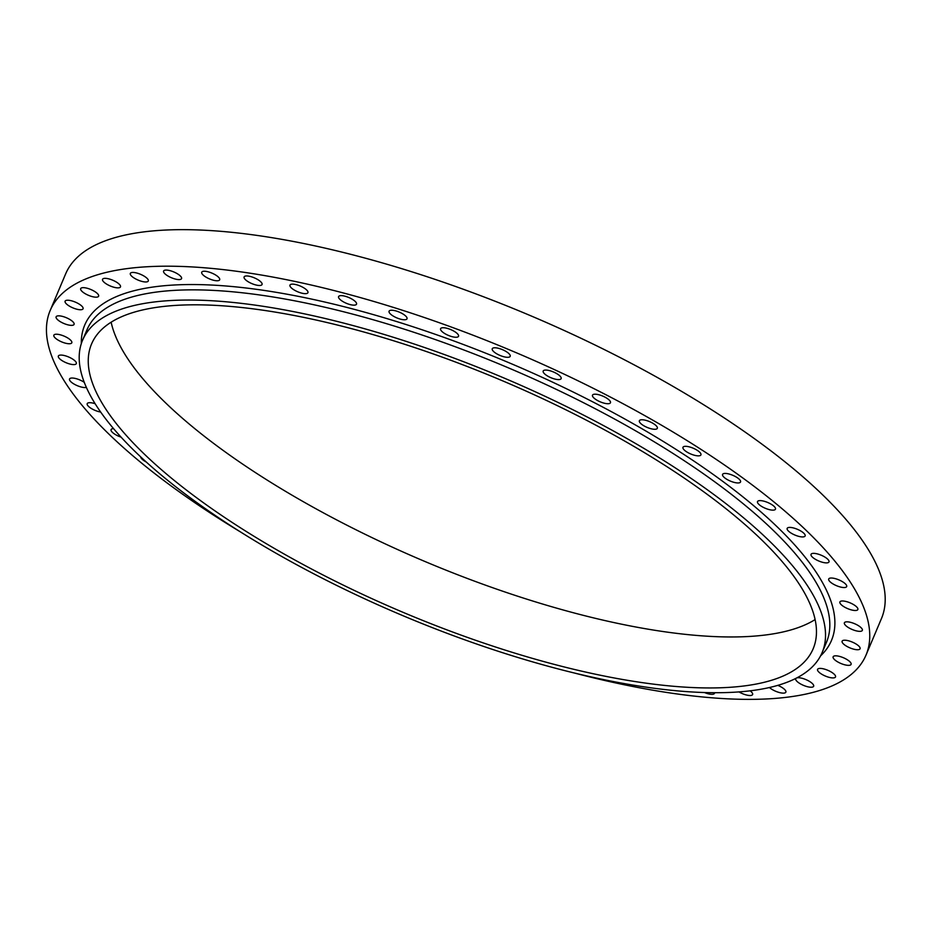 <?xml version="1.0" encoding="UTF-8"?>
<svg xmlns="http://www.w3.org/2000/svg" width="929" height="929" viewBox="0 0 929 929"><rect width="100%" height="100%" fill="white"/><g stroke="black" fill="none" stroke-linecap="round" stroke-linejoin="round"><path stroke-width="1.39" d="M146.317 462.061A9.743 3.135 22.9 0 1 140.651 456.847M121.06 437.129A9.743 3.135 22.9 0 1 111.074 429.616A9.743 3.135 22.9 0 1 113.559 428.641M100.657 412.046A9.743 3.135 22.9 0 1 98.718 411.628A9.743 3.135 22.9 0 1 87.21 403.662A9.743 3.135 22.9 0 1 93.655 403.267A9.743 3.135 22.9 0 1 95.118 403.709M86.362 387.393A9.743 3.135 22.9 0 1 81.044 386.963A9.743 3.135 22.9 0 1 69.536 378.997A9.743 3.135 22.9 0 1 75.981 378.614A9.743 3.135 22.9 0 1 84.249 382.318M69.861 364.017A9.743 3.135 22.9 0 1 58.353 356.039A9.743 3.135 22.9 0 1 64.798 355.656A9.743 3.135 22.9 0 1 76.306 363.622A9.743 3.135 22.9 0 1 69.861 364.017M65.367 343.161A9.743 3.135 22.9 0 1 53.859 335.195A9.743 3.135 22.9 0 1 60.304 334.812A9.743 3.135 22.9 0 1 71.812 342.778A9.743 3.135 22.9 0 1 65.367 343.161M67.631 324.778A9.743 3.135 22.9 0 1 56.123 316.812A9.743 3.135 22.9 0 1 62.568 316.417A9.743 3.135 22.9 0 1 74.076 324.395A9.743 3.135 22.9 0 1 67.631 324.778M76.619 309.16A9.743 3.135 22.9 0 1 65.111 301.193A9.743 3.135 22.9 0 1 71.556 300.81A9.743 3.135 22.9 0 1 83.064 308.776A9.743 3.135 22.9 0 1 76.619 309.16M92.192 296.595A9.743 3.135 22.9 0 1 80.684 288.629A9.743 3.135 22.9 0 1 87.117 288.234A9.743 3.135 22.9 0 1 98.625 296.212A9.743 3.135 22.9 0 1 92.192 296.595M114.058 287.282A9.743 3.135 22.9 0 1 102.55 279.315A9.743 3.135 22.9 0 1 108.983 278.921A9.743 3.135 22.9 0 1 120.491 286.898A9.743 3.135 22.9 0 1 114.058 287.282M141.847 281.382A9.743 3.135 22.9 0 1 130.339 273.416A9.743 3.135 22.9 0 1 136.784 273.021A9.743 3.135 22.9 0 1 148.292 280.999A9.743 3.135 22.9 0 1 141.847 281.382M175.105 279.002A9.743 3.135 22.9 0 1 163.597 271.036A9.743 3.135 22.9 0 1 170.042 270.653A9.743 3.135 22.9 0 1 181.55 278.619A9.743 3.135 22.9 0 1 175.105 279.002M213.24 280.186A9.743 3.135 22.9 0 1 201.732 272.209A9.743 3.135 22.9 0 1 208.177 271.825A9.743 3.135 22.9 0 1 219.685 279.792A9.743 3.135 22.9 0 1 213.24 280.186M255.614 284.901A9.743 3.135 22.9 0 1 244.106 276.935A9.743 3.135 22.9 0 1 250.54 276.54A9.743 3.135 22.9 0 1 262.048 284.518A9.743 3.135 22.9 0 1 255.614 284.901M301.484 293.076A9.743 3.135 22.9 0 1 289.976 285.11A9.743 3.135 22.9 0 1 296.421 284.715A9.743 3.135 22.9 0 1 307.929 292.693A9.743 3.135 22.9 0 1 301.484 293.076M350.082 304.573A9.743 3.135 22.9 0 1 338.586 296.595A9.743 3.135 22.9 0 1 345.019 296.212A9.743 3.135 22.9 0 1 356.527 304.178A9.743 3.135 22.9 0 1 350.082 304.573M400.585 319.181A9.743 3.135 22.9 0 1 389.077 311.215A9.743 3.135 22.9 0 1 395.51 310.82A9.743 3.135 22.9 0 1 407.018 318.798A9.743 3.135 22.9 0 1 400.585 319.181M452.098 336.67A9.743 3.135 22.9 0 1 440.59 328.692A9.743 3.135 22.9 0 1 447.035 328.309A9.743 3.135 22.9 0 1 458.543 336.275A9.743 3.135 22.9 0 1 452.098 336.67M503.762 356.724A9.743 3.135 22.9 0 1 492.254 348.747A9.743 3.135 22.9 0 1 498.699 348.363A9.743 3.135 22.9 0 1 510.207 356.33A9.743 3.135 22.9 0 1 503.762 356.724M554.694 379.009A9.743 3.135 22.9 0 1 543.186 371.031A9.743 3.135 22.9 0 1 549.631 370.648A9.743 3.135 22.9 0 1 561.139 378.614A9.743 3.135 22.9 0 1 554.694 379.009M604.013 403.14A9.743 3.135 22.9 0 1 592.505 395.162A9.743 3.135 22.9 0 1 598.95 394.779A9.743 3.135 22.9 0 1 610.458 402.745A9.743 3.135 22.9 0 1 604.013 403.14M650.881 428.699A9.743 3.135 22.9 0 1 639.373 420.732A9.743 3.135 22.9 0 1 645.818 420.338A9.743 3.135 22.9 0 1 657.326 428.315A9.743 3.135 22.9 0 1 650.881 428.699M694.486 455.268A9.743 3.135 22.9 0 1 682.978 447.29A9.743 3.135 22.9 0 1 689.423 446.907A9.743 3.135 22.9 0 1 700.93 454.873A9.743 3.135 22.9 0 1 694.486 455.268M734.096 482.372A9.743 3.135 22.9 0 1 722.588 474.394A9.743 3.135 22.9 0 1 729.033 474.011A9.743 3.135 22.9 0 1 740.541 481.977A9.743 3.135 22.9 0 1 734.096 482.372M769.026 509.556A9.743 3.135 22.9 0 1 757.518 501.579A9.743 3.135 22.9 0 1 763.963 501.195A9.743 3.135 22.9 0 1 775.471 509.162A9.743 3.135 22.9 0 1 769.026 509.556M798.685 536.347A9.743 3.135 22.9 0 1 787.177 528.38A9.743 3.135 22.9 0 1 793.621 527.997A9.743 3.135 22.9 0 1 805.129 535.963A9.743 3.135 22.9 0 1 798.685 536.347M714.54 692.72A9.743 3.135 22.9 0 1 714.471 693.359A9.743 3.135 22.9 0 1 708.026 693.742A9.743 3.135 22.9 0 1 704.472 692.535M750.144 690.828A9.743 3.135 22.9 0 1 752.606 694.544A9.743 3.135 22.9 0 1 746.161 694.927A9.743 3.135 22.9 0 1 738.973 691.908M777.817 685.358A9.743 3.135 22.9 0 1 785.864 692.163A9.743 3.135 22.9 0 1 779.419 692.546A9.743 3.135 22.9 0 1 769.444 687.53M796.896 677.856A9.743 3.135 22.9 0 1 802.145 678.298A9.743 3.135 22.9 0 1 813.653 686.264A9.743 3.135 22.9 0 1 807.22 686.647A9.743 3.135 22.9 0 1 795.712 678.681A9.743 3.135 22.9 0 1 795.921 678.356M829.086 677.334A9.743 3.135 22.9 0 1 817.578 669.368A9.743 3.135 22.9 0 1 824.011 668.985A9.743 3.135 22.9 0 1 835.519 676.951A9.743 3.135 22.9 0 1 829.086 677.334M844.647 664.769A9.743 3.135 22.9 0 1 833.139 656.791A9.743 3.135 22.9 0 1 839.584 656.408A9.743 3.135 22.9 0 1 851.092 664.374A9.743 3.135 22.9 0 1 844.647 664.769M853.635 649.15A9.743 3.135 22.9 0 1 842.127 641.184A9.743 3.135 22.9 0 1 848.572 640.801A9.743 3.135 22.9 0 1 860.08 648.767A9.743 3.135 22.9 0 1 853.635 649.15M855.899 630.768A9.743 3.135 22.9 0 1 844.391 622.79A9.743 3.135 22.9 0 1 850.836 622.407A9.743 3.135 22.9 0 1 862.344 630.373A9.743 3.135 22.9 0 1 855.899 630.768M851.405 609.912A9.743 3.135 22.9 0 1 839.897 601.946A9.743 3.135 22.9 0 1 846.342 601.562A9.743 3.135 22.9 0 1 857.85 609.529A9.743 3.135 22.9 0 1 851.405 609.912M822.548 562.3A9.743 3.135 22.9 0 1 811.04 554.334A9.743 3.135 22.9 0 1 817.485 553.939A9.743 3.135 22.9 0 1 828.993 561.917A9.743 3.135 22.9 0 1 822.548 562.3M840.222 586.965A9.743 3.135 22.9 0 1 828.714 578.999A9.743 3.135 22.9 0 1 835.159 578.604A9.743 3.135 22.9 0 1 846.667 586.582A9.743 3.135 22.9 0 1 840.222 586.965M348.015 324.221A401.409 129.131 22.9 0 1 822.13 652.588A401.409 129.131 22.9 0 1 556.703 668.543A401.409 129.131 22.9 0 1 82.588 340.188A401.409 129.131 22.9 0 1 348.015 324.221M240.297 531.829A442.819 142.451 22.9 0 1 50.189 310.472A442.819 142.451 22.9 0 1 342.998 292.867A442.819 142.451 22.9 0 1 866.014 655.096A442.819 142.451 22.9 0 1 574.796 673.119M50.189 310.472L65.622 273.939A442.819 142.451 22.9 0 1 358.431 256.323A442.819 142.451 22.9 0 1 881.458 618.551L866.014 655.096M815.116 619.573A391.666 125.996 22.9 0 1 575.701 613.372A391.666 125.996 22.9 0 1 111.143 322.2M554.172 664.363A391.666 125.996 22.9 0 1 91.565 343.974A391.666 125.996 22.9 0 1 350.547 328.401A391.666 125.996 22.9 0 1 813.154 648.79A391.666 125.996 22.9 0 1 554.172 664.363M822.13 652.588L826.438 642.38A401.409 129.131 -157.1 0 0 352.323 314.025A401.409 129.131 -157.1 0 0 86.896 329.992L82.588 340.188M81.311 343.602A405.311 130.385 22.9 0 1 352.741 308.951A405.311 130.385 22.9 0 1 723.645 482.023A405.311 130.385 22.9 0 1 820.562 655.874"/></g></svg>

